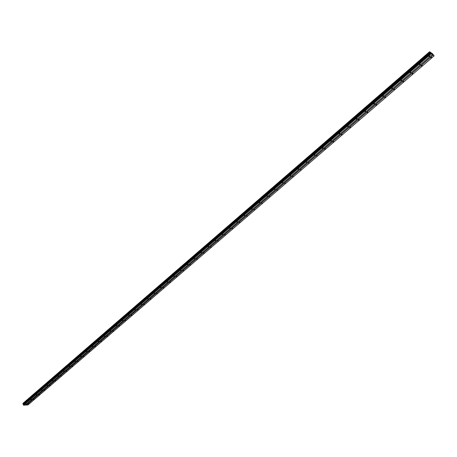 <?xml version="1.0" encoding="UTF-8"?>
<svg xmlns="http://www.w3.org/2000/svg" width="457" height="457" viewBox="0 0 457 457"><rect width="100%" height="100%" fill="white"/><g stroke="black" fill="none" stroke-linecap="round" stroke-linejoin="round"><path stroke-width="0.69" d="M28.237 403.885L28.78 403.708L28.237 403.885M33.521 399.344L34.064 399.167L33.521 399.344M38.851 394.762L39.388 394.58L38.851 394.762M44.226 390.135L44.769 389.958L44.226 390.135M49.653 385.468L50.196 385.285L49.653 385.468M55.131 380.755L55.668 380.578L55.131 380.755M60.661 375.997L61.198 375.82L60.661 375.997M66.236 371.198L66.773 371.021L66.236 371.198M71.869 366.36L72.406 366.177L71.869 366.36M77.553 361.47L78.084 361.287L77.553 361.47M83.288 356.534L83.82 356.351L83.288 356.534M89.081 351.553L89.612 351.37L89.081 351.553M94.925 346.526L95.456 346.343L94.925 346.526M100.826 341.448L101.357 341.265L100.826 341.448M106.784 336.323L107.315 336.141L106.784 336.323M112.799 331.148L113.33 330.965L112.799 331.148M118.871 325.921L119.403 325.738L118.871 325.921M125.007 320.648L125.532 320.466L125.007 320.648M131.199 315.319L131.725 315.136L131.199 315.319M137.454 309.937L137.98 309.755L137.454 309.937M143.766 304.505L144.292 304.322L143.766 304.505M150.147 299.021L150.667 298.838L150.147 299.021M156.585 293.48L157.111 293.297L156.585 293.48M163.092 287.881L163.612 287.699L163.092 287.881M169.661 282.232L170.181 282.043L169.661 282.232M176.299 276.519L176.819 276.336L176.299 276.519M183.006 270.75L183.525 270.567L183.006 270.75M189.781 264.923L190.295 264.74L189.781 264.923M196.624 259.039L197.138 258.851L196.624 259.039M203.536 253.092L204.05 252.904L203.536 253.092M210.523 247.083L211.037 246.894L210.523 247.083M217.583 241.01L218.092 240.822L217.583 241.01M224.718 234.875L225.221 234.681L224.718 234.875M231.922 228.671L232.43 228.483L231.922 228.671M239.211 222.405L239.714 222.216L239.211 222.405M246.569 216.075L247.071 215.881L246.569 216.075M254.012 209.672L254.515 209.477L254.012 209.672M261.53 203.205L262.032 203.011L261.53 203.205M269.133 196.664L269.636 196.47L269.133 196.664M276.822 190.049L277.319 189.855L276.822 190.049M284.591 183.366L285.082 183.171L284.591 183.366M292.446 176.613L292.937 176.413L292.446 176.613M300.386 169.781L300.877 169.581L300.386 169.781M308.418 162.869L308.909 162.675L308.418 162.869M316.535 155.888L317.027 155.688L316.535 155.888M324.75 148.822L325.235 148.622L325.144 148.971L324.659 149.165L324.75 148.822M333.05 141.681L333.536 141.476L333.444 141.83L332.959 142.03L333.05 141.681M341.453 134.455L341.933 134.255L341.356 134.815L341.453 134.455M349.948 127.149L350.428 126.943L350.33 127.309L349.851 127.514L349.948 127.149M358.539 119.757L359.019 119.551L358.922 119.923L358.437 120.128L358.539 119.757M367.234 112.279L367.714 112.074L367.605 112.456L367.131 112.656L367.234 112.279M376.025 104.71L376.505 104.504L376.397 104.899L375.917 105.104L376.025 104.71M384.92 97.061L385.4 96.855L385.291 97.25L384.811 97.455L384.92 97.061M393.923 89.315L394.397 89.109L394.288 89.515L393.808 89.721L393.923 89.315M403.034 81.477L403.508 81.272L402.914 81.894L403.034 81.477M412.248 73.554L412.722 73.343L412.128 73.977L412.248 73.554M421.577 65.528L422.045 65.317L421.925 65.751L421.451 65.957L421.577 65.528M431.02 57.405L431.488 57.194L431.357 57.639L430.888 57.845L431.02 57.405M25.575 404.097L26.123 403.919L25.575 404.097M30.865 399.538L31.407 399.361L30.865 399.538M36.2 394.939L36.743 394.762L36.2 394.939M41.581 390.301L42.124 390.124L41.581 390.301M47.014 385.617L47.557 385.44L47.014 385.617M52.498 380.892L53.035 380.71L52.498 380.892M58.028 376.122L58.57 375.94L58.028 376.122M63.614 371.307L64.157 371.13L63.614 371.307M69.253 366.445L69.79 366.268L69.253 366.445M74.942 361.544L75.479 361.361L74.942 361.544M80.683 356.591L81.226 356.409L80.683 356.591M86.487 351.593L87.019 351.41L86.487 351.593M92.337 346.549L92.874 346.366L92.337 346.549M98.249 341.453L98.781 341.27L98.249 341.453M104.213 336.312L104.75 336.129L104.213 336.312M110.24 331.119L110.771 330.937L110.24 331.119M116.318 325.875L116.849 325.692L116.318 325.875M122.465 320.58L122.99 320.397L122.465 320.58M128.663 315.233L129.194 315.05L128.663 315.233M134.929 309.835L135.455 309.652L134.929 309.835M141.253 304.385L141.779 304.196L141.253 304.385M147.64 298.878L148.165 298.689L147.64 298.878M154.095 293.314L154.62 293.131L154.095 293.314M160.613 287.699L161.132 287.51L160.613 287.699M167.193 282.02L167.713 281.838L167.193 282.02M173.843 276.291L174.363 276.102L173.843 276.291M180.561 270.498L181.081 270.31L180.561 270.498M187.347 264.649L187.867 264.46L187.347 264.649M194.202 258.736L194.722 258.553L194.202 258.736M201.131 252.767L201.646 252.578L201.131 252.767M208.129 246.734L208.643 246.546L208.129 246.734M215.201 240.639L215.715 240.445L215.201 240.639M222.348 234.475L222.862 234.287L222.348 234.475M229.574 228.249L230.082 228.06L229.574 228.249M236.875 221.959L237.383 221.765L236.875 221.959M244.249 215.595L244.758 215.407L244.249 215.595M251.71 209.169L252.213 208.975L251.71 209.169M259.245 202.668L259.747 202.48L259.245 202.668M266.865 196.104L267.368 195.91L266.865 196.104M274.571 189.461L275.068 189.267L274.571 189.461M282.357 182.749L282.854 182.554L282.357 182.749M290.229 175.962L290.726 175.762L290.229 175.962M298.192 169.101L298.689 168.901L298.192 169.101M306.241 162.161L306.733 161.961L306.241 162.161M314.382 155.14L314.873 154.94L314.382 155.14M322.619 148.045L323.105 147.845L323.019 148.194L322.528 148.394L322.619 148.045M330.942 140.87L331.428 140.665L331.342 141.019L330.851 141.219L330.942 140.87M339.362 133.61L339.848 133.404L339.757 133.77L339.271 133.97L339.362 133.61M347.886 126.263L348.365 126.063L347.788 126.635L347.886 126.263M356.5 118.837L356.98 118.631L356.883 119.009L356.403 119.214L356.5 118.837M365.217 111.325L365.697 111.12L365.594 111.502L365.114 111.708L365.217 111.325M374.037 103.722L374.517 103.516L373.929 104.11L374.037 103.722M382.96 96.027L383.434 95.821L382.852 96.427L382.96 96.027M391.986 88.247L392.466 88.041L391.877 88.658L391.986 88.247M401.126 80.369L401.6 80.164L401.48 80.581L401.006 80.786L401.126 80.369M410.369 72.4L410.843 72.195L410.249 72.829L410.369 72.4M419.726 64.334L420.2 64.123L420.074 64.563L419.6 64.768L419.726 64.334M429.197 56.171L429.666 55.96L429.54 56.405L429.066 56.617L429.197 56.171M431.968 53.966L431.528 53.463M432.196 54.126L431.785 53.64M430.568 52.995L429.603 51.721L432.476 53.703L434.15 55.88L430.568 52.995L23.427 404.474L23.444 405.131L25.175 405.159L432.202 54.543M22.856 403.634L429.706 51.949L22.856 403.634L23.427 404.474M25.255 405.085L28.037 404.931L434.15 55.88M429.603 51.721L22.93 403.577M433.03 55.074L26.437 404.993M433.116 55.171L26.517 405.051M429.637 51.795L22.919 403.428M429.717 51.978L22.85 403.668M429.951 52.269L22.987 403.925M430.197 52.526L23.204 404.079M430.323 52.664L23.318 404.165M430.523 52.915L23.433 404.376M430.717 53.298L23.336 404.862M430.94 53.595L23.444 405.131M431.162 53.829L23.644 405.279M429.614 51.767L22.913 403.394M429.9 52.218L22.941 403.885M430.26 52.601L23.261 404.125M430.42 52.784L23.387 404.256M430.631 53.166L23.33 404.719"/></g></svg>
